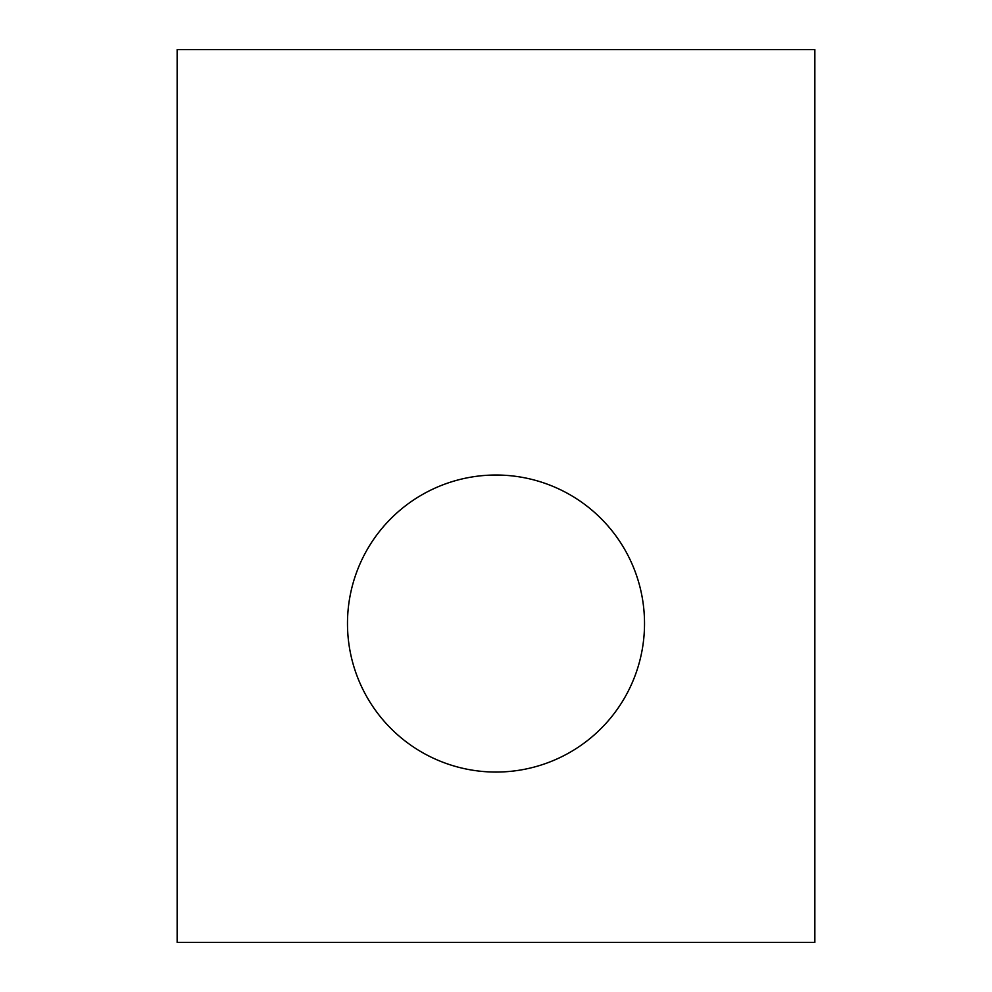 <?xml version="1.0" encoding="UTF-8"?>
<svg xmlns="http://www.w3.org/2000/svg" width="992" height="992" viewBox="0 0 992 992"><rect width="100%" height="100%" fill="white"/><g stroke="black" fill="none" stroke-linecap="round" stroke-linejoin="round"><path stroke-width="1.49" d="M347.485 623.546A148.515 148.515 0 0 1 570.264 494.921A148.515 148.515 0 0 1 570.264 752.159A148.515 148.515 0 0 1 347.485 623.546M177.146 49.6L177.146 942.4L814.854 942.4L814.854 49.6L177.146 49.6"/></g></svg>
